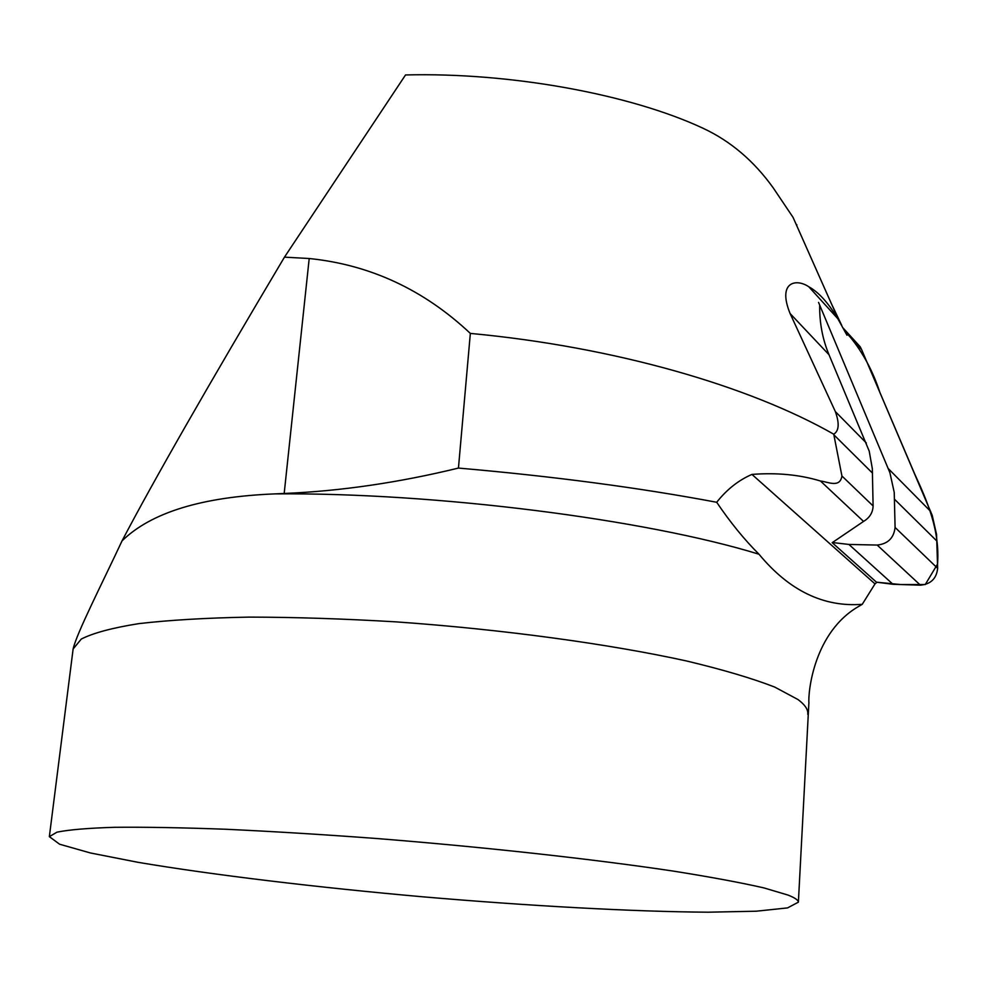 <?xml version="1.0" encoding="UTF-8"?>
<svg xmlns="http://www.w3.org/2000/svg" width="987" height="987" viewBox="0 0 987 987"><rect width="100%" height="100%" fill="white"/><g stroke="black" fill="none" stroke-linecap="round" stroke-linejoin="round"><path stroke-width="1.48" d="M832.386 542.529L848.919 544.442L877.184 545.058C887.893 543.911 893.852 538.051 895.086 527.453L894.234 492.439L889.916 472.736L818.556 302.417M861.602 349.558L932.234 515.399L936.564 534.498L937.65 568.339C936.54 578.567 930.803 584.181 920.427 585.18L892.988 584.292L876.456 582.182L900.675 584.538L925.263 584.551L937.551 564.021C940.006 530.179 927.225 501.248 914.641 473.846L879.861 392.37C872.964 371.322 863.107 352.927 850.3 337.172L860.208 346.782L861.602 349.558L844.946 331.324M275.287 493.87C436.291 492.488 646.214 519.421 758.991 554.225C744.309 539.581 730.207 522.271 716.698 502.272C639.428 487.726 553.349 476.326 458.449 468.072C398.674 482.643 340.589 491.119 284.182 493.475L275.287 493.87C202.113 496.794 151.036 512.475 122.03 540.901C153.787 480.398 207.936 385.806 284.466 257.151L309.202 258.52C370.113 264.738 423.83 289.697 470.343 333.409C614.938 346.906 749.713 386.201 833.744 434.206L841.923 475.993C840.036 488.343 827.834 481.816 820.456 481.002L863.551 521.42C869.683 517.743 872.866 512.586 873.1 505.949L872.323 468.578L869.214 451.121L829.006 354.728C822.566 339.306 819.457 322.86 819.691 305.402M833.744 434.206C839.024 430.924 839.567 423.386 835.347 411.591L790.106 313.545C777.151 281.887 796.127 278.174 808.772 286.748L837.803 318.678L846.969 335.235M716.698 502.272C726.777 489.515 738.523 480.225 751.946 474.414L875 583.885L876.74 582.429L832.201 542.677L863.551 521.42M751.946 474.414C776.917 472.502 799.754 474.698 820.456 481.002M841.726 325.377L831.535 303.971M796.04 224.098L796.904 224.925M284.466 257.151L405.534 74.95C510.847 72.285 630.508 94.345 703.04 128.261C730.565 141.079 753.982 160.992 773.302 187.986L793.054 217.374L838.876 320.504M808.772 286.748C818.568 292.103 828.241 302.75 837.803 318.678M875 583.885L862.243 604.315C823.54 607.301 789.131 590.608 758.991 554.225M458.449 468.072L470.343 333.409M808.921 703.25C807.909 692.96 813.621 631.396 859.85 605.747L862.243 604.315M73.075 649.372L73.137 648.965C76.48 633.592 102.66 582.33 122.03 540.901M788.033 895.073L763.95 887.918C740.916 882.649 710.8 877.061 673.603 871.139C593.977 859.196 484.494 847.08 376.244 838.481C322.761 834.508 272.683 831.436 225.986 829.265C182.361 827.649 145.163 826.995 114.369 827.303C87.806 828.13 68.658 829.759 56.95 832.177L49.35 836.643L59.602 844.218L90.409 852.965L137.946 862.305C213.18 875 316.728 887.362 422.658 896.801C528.588 905.893 632.445 911.68 708.21 912.198L756.202 911.211L787.54 907.904L798.384 902.167C798.249 900.095 794.794 897.738 788.033 895.073M888.325 468.64L930.667 511.414M895.086 527.453L937.65 568.339M936.996 541.184L894.617 499.348M920.427 585.18L877.184 545.058M848.919 544.442L892.988 584.292M873.1 505.949L841.923 475.993M872.52 473.131L833.867 434.811M835.347 411.591L866.315 442.978M790.106 313.545L829.006 354.728M309.202 258.52L284.182 493.475M49.35 836.643L73.124 648.99L81.279 639.058C93.222 632.975 112.419 627.831 138.859 623.624C169.382 620.083 206.123 617.911 249.069 617.109C294.965 617.183 344.093 618.775 396.466 621.896C502.408 629.373 609.213 643.956 686.804 661.031C723.039 669.704 752.341 678.377 774.709 687.075L798.027 699.561C804.541 704.422 807.81 708.999 807.835 713.268L807.773 714.366M843.305 328.239L860.208 346.782M808.846 703.632L798.384 902.167"/></g></svg>
